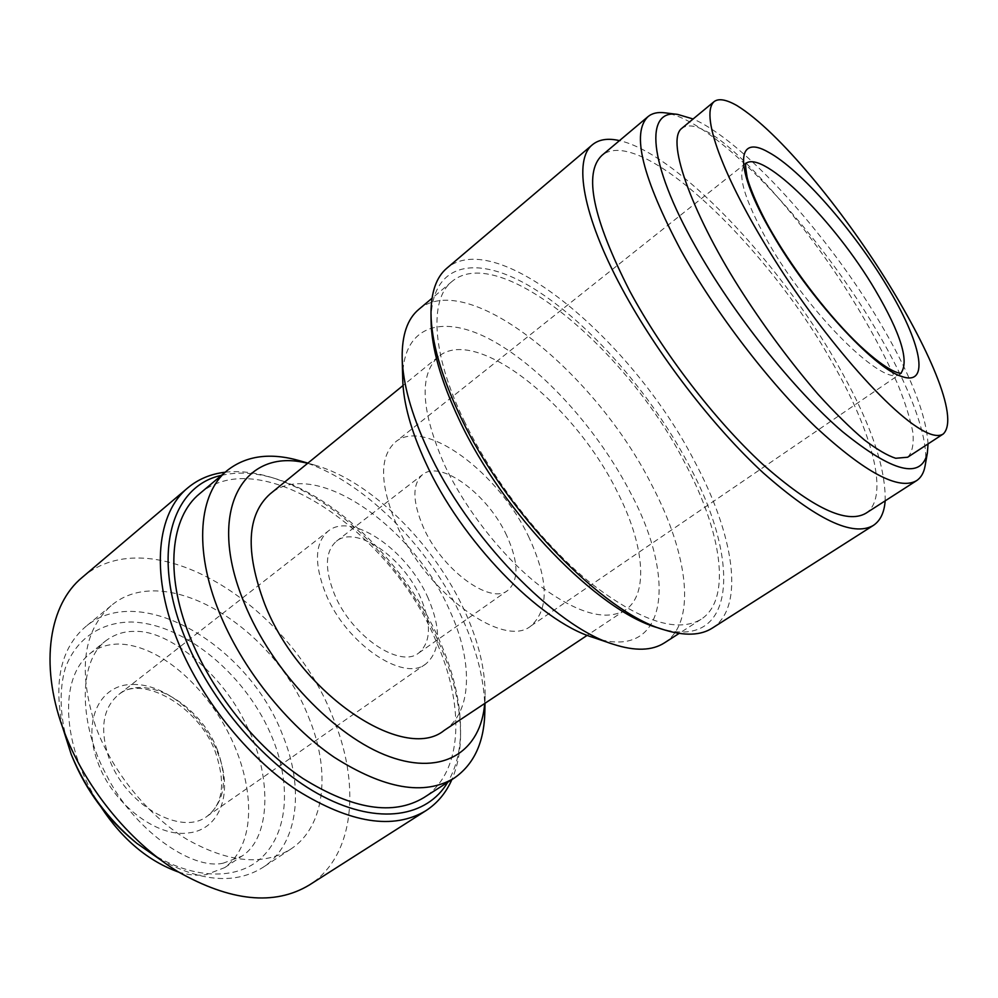 <?xml version="1.0" encoding="UTF-8"?>
<svg xmlns="http://www.w3.org/2000/svg" width="998" height="998" viewBox="0 0 998 998"><rect width="100%" height="100%" fill="white"/><g stroke="black" fill="none" stroke-linecap="round" stroke-linejoin="round"><path stroke-width="0.75" stroke-dasharray="4.99 3.74" d="M907.656 457.234C912.11 452.83 913.881 444.721 912.958 432.907C910.376 419.11 905.336 402.967 897.851 384.455C884.889 355.4 869.333 326.321 851.194 297.229C807.182 225.498 737.41 145.895 705.736 131.05C695.394 125.336 687.435 124.413 681.859 128.28M132.722 684.478C164.795 683.418 203.704 715.691 218.001 753.602C233.42 791.327 220.907 829.687 188.522 832.918C156.823 837.908 111.813 803.34 97.592 761.624C81.911 720.007 100.361 683.942 132.722 684.478M101.097 807.145C64.009 751.394 56.599 680.96 89.471 653.989C97.729 647.34 107.697 644.022 119.386 644.034C163.348 645.581 209.829 692.038 231.648 739.543C253.866 786.911 256.997 843.772 224.7 867.624L206.174 874.66C197.554 875.895 188.36 875.034 178.605 872.09M223.34 863.133C191.978 870.668 133.171 829.65 106.112 774.398C79.703 725.783 77.245 663.084 105.301 641.165C114.308 634.316 124.239 631.073 135.067 631.435C169.298 629.713 223.589 675.022 246.718 725.92C270.458 771.292 273.003 836.661 241.766 856.222L223.34 863.133M529.214 537.922C499.412 473.164 424.786 416.939 395.37 442.064C379.29 456.66 379.664 484.142 396.518 524.499C425.946 593.012 503.865 649.286 530.961 625.921C549.174 609.479 548.588 580.137 529.214 537.922M506.747 535.652C487.997 494.422 440.667 459.105 422.491 474.674C412.124 484.055 412.399 501.557 423.302 527.206C441.927 569.92 490.554 605.262 507.82 590.379C519.01 580.275 518.661 562.036 506.747 535.652M420.707 597.977C403.441 557.47 356.086 524.549 336.376 541.278C325.123 551.295 324.462 568.897 334.392 594.072C351.396 635.951 399.936 668.822 418.748 652.979C430.986 642.225 431.635 623.9 420.707 597.977M428.229 598.313C407.72 550.372 351.595 511.226 328.068 531.21C314.794 543.049 314.008 563.87 325.697 593.685C345.844 643.56 403.641 682.62 425.909 663.882C440.555 651.033 441.328 629.177 428.229 598.313M928.04 443.923C926.169 413.908 910.001 373.24 879.55 321.93C827.941 234.655 743.622 140.768 693.111 118.987M925.059 466.078C929.961 439.295 909.34 385.49 875.508 328.704C816.065 227.382 713.42 118.475 664.506 112.774M865.79 513.321C890.466 497.565 872.115 430.774 830.885 360.116C765.728 244.56 639.406 124.101 601.856 155.439M885.164 500.859C885.887 466.266 869.495 419.933 836 361.862C777.891 260.453 676.856 153.505 619.496 140.618M712.285 628.104C745.593 606.971 733.867 534.441 694.483 461.213C633.044 341.416 497.166 225.835 446.855 268.188M657.794 627.767C737.622 653.266 741.427 560.365 688.096 463.534C650.609 393.087 589.519 323.09 533.518 288.447C477.842 254.003 431.111 261.326 431.074 320.346M72.492 757.482L69.885 750.608C59.917 720.157 58.533 691.24 65.381 667.874C76.384 638.221 101.26 622.078 131.474 622.016C185.428 623.401 247.691 676.407 272.691 738.707C291.628 785.688 288.023 834.752 259.879 859.191C231.898 883.592 179.815 878.115 134.231 841.202M62.674 727.554C53.343 681.572 60.978 647.964 85.566 626.719C140.194 580.2 249.138 646.168 282.584 734.94C304.552 787.909 298.664 844.233 263.023 867.349C235.466 884.565 201.097 881.92 159.929 859.415M308.394 716.651C330.899 769.982 325.822 826.369 290.68 849.148C263.06 866.052 228.392 862.734 186.701 839.206C147.542 815.254 111.913 771.167 95.509 726.07C77.844 670.856 83.046 630.724 111.127 605.674C164.957 559.816 274.013 627.33 308.394 716.651M464.058 420.669C492.463 479.838 541.951 543.399 589.656 582.296C639.855 621.08 676.993 633.418 701.045 619.309C732.183 599.449 721.679 531.709 684.853 462.91C627.218 349.899 499.137 241.666 451.932 281.523C429.202 299.45 431.598 353.654 464.058 420.669M664.506 642.812C696.966 622.116 688.109 554.227 652.218 485.876C596.205 373.489 467.837 267.901 418.686 309.48M592.862 637.348C667.263 662.684 677.567 580.711 630.936 493.623C598.65 430.849 543.536 369.098 493.174 341.042C443.05 313.048 401.82 324.637 402.73 379.552M225.186 472.216C239.395 470.657 254.552 472.304 270.633 477.181C335.378 496.505 404.851 566.078 438.247 641.103C452.992 673.937 460.427 705.137 460.565 734.715C460.465 751.519 457.571 766.489 451.869 779.6M82.235 577.38C151.434 518.012 288.547 603.915 332.147 715.603C361.051 783.118 355.288 855.96 309.168 885.101M221.419 475.385C237.699 471.58 255.55 472.615 274.986 478.504C338.085 497.316 406.099 565.429 438.758 638.782C453.179 670.868 460.452 701.332 460.577 730.162C460.465 750.471 456.186 767.836 447.74 782.257M444.634 465.18C465.579 509.691 502.393 556.51 538.621 584.915C576.856 613.321 605.736 621.692 625.247 610.04C649.461 594.259 644.009 543.636 617.126 491.515C574.648 404.589 475.622 324.924 438.396 356.685C418.848 374.662 420.931 410.827 444.634 465.18M444.297 730.336C472.765 711.749 473.04 660.801 449.724 610.539C413.409 526.345 313.871 456.685 270.009 494.01M299.612 460.727C361.176 478.129 429.639 546.318 462.66 619.309C477.668 652.168 485.065 683.031 484.841 711.886M199.7 493.661C260.004 442.189 389.307 530.836 435.066 638.732C464.956 703.927 463.783 772.19 423.863 797.614M484.716 703.465L485.128 695.793C485.34 669.533 478.529 641.302 464.694 611.088C434.267 543.96 371.044 480.961 315.081 465.205L307.621 463.334M900.795 373.352L900.321 373.701C885.962 389.395 809.39 315.118 767.874 241.79C743.922 198.876 736.449 172.854 745.456 163.709L745.93 163.36M217.564 750.434C201.109 704.788 145.396 672.178 118.188 694.97C102.794 708.355 99.65 729.176 108.77 757.445C124.588 804.625 181.449 836.985 207.459 816.015C224.625 801.656 227.993 779.787 217.564 750.434M746.03 163.073L395.37 442.064M425.909 663.882L207.459 816.015C222.916 803.964 225.66 782.956 215.705 752.966C199.188 705.574 140.431 673.875 118.188 694.97L328.068 531.21M89.471 653.989L105.301 641.165M336.376 541.278L422.491 474.674M663.67 629.663L664.431 629.9M135.204 842L136.863 843.36M72.018 756.322L71.207 754.338M290.68 849.148L263.023 867.349M701.045 619.309L679.139 633.406M612.76 644.084L613.521 644.334M460.577 730.162L460.565 734.715M625.247 610.04L587.236 635.314M485.128 695.793L484.991 703.291M530.961 625.921L901.094 373.339M418.748 652.979L507.82 590.379M224.7 867.624L241.766 856.222M430.999 314.183L430.999 313.372M111.127 605.674L85.566 626.719M451.932 281.523L431.997 298.29M402.182 358.556L402.169 357.746M274.986 478.504L270.633 477.181M438.396 356.685L403.03 385.527M315.081 465.205L307.883 463.122"/><path stroke-width="1.5" d="M768.497 152.245C735.588 133.058 733.767 168.2 771.816 232.958C808.43 297.03 873.899 368.437 901.568 376.396C931.109 387.137 920.979 341.69 886.798 285.79C853.527 230.176 800.084 169.124 768.497 152.245M931.895 434.554L931.895 434.554C897.402 423.975 823.001 336.837 775.558 261.264C727.118 184.892 699.087 116.217 713.894 101.796C718.348 98.128 726.02 99.376 736.898 105.551C779.85 132.023 842.961 211.127 884.777 277.743C926.531 344.16 960.226 417.476 943.272 433.968C940.59 435.752 936.798 435.951 931.895 434.554M713.894 101.796L681.859 128.28C664.693 140.718 694.833 219.523 743.385 294.223C766.352 329.689 791.214 363.023 817.986 394.21C834.989 412.935 850.483 428.192 864.468 440.006C877.155 449.562 887.559 455.649 895.693 458.269L907.656 457.234L943.272 433.968M178.605 872.09C148.328 861.212 122.492 839.567 101.097 807.145M693.111 118.987L677.704 114.421C644.87 108.782 647.64 161.838 695.294 246.232C732.894 313.459 793.759 389.831 842.449 431.61C892.948 472.503 921.254 479.626 927.379 452.992L928.04 443.923M677.704 114.421L664.506 112.774C657.645 111.951 652.156 113.223 648.026 116.616C631.235 132.784 642.288 177.532 681.172 250.872C715.429 312.474 768.734 382.134 816.052 427.394C865.441 472.877 898.936 490.642 916.526 480.687C920.992 477.743 923.836 472.877 925.059 466.078L927.379 452.992M648.026 116.616L601.856 155.439C583.356 173.041 592.662 218.25 629.763 291.079C662.585 352.132 714.992 420.345 762.472 464.058C812.123 507.907 846.566 524.324 865.79 513.321L916.526 480.687M619.496 140.618C608.032 137.986 599.037 139.346 592.488 144.685C573.339 159.543 582.271 214.894 621.891 288.372C656.734 353.429 712.684 426.308 763.295 472.927C816.214 519.621 852.878 537.136 873.3 525.459C880.336 520.781 884.29 512.585 885.164 500.859M592.488 144.685L446.855 268.188C436.363 277.02 431.074 292.09 430.999 313.372C431.286 341.104 440.941 375.161 459.966 415.517C504.951 512.111 603.466 613.146 664.431 629.9C684.79 636.125 700.746 635.526 712.285 628.104L873.3 525.459M430.999 314.183L431.074 320.346C431.361 347.416 440.729 380.537 459.18 419.734C502.78 513.483 598.264 611.35 657.794 627.767L663.67 629.663M135.204 842L134.231 841.202C106.711 818.41 86.14 790.503 72.492 757.482L72.018 756.322M159.929 859.415L136.863 843.36C107.597 819.121 85.716 789.443 71.207 754.338L62.674 727.554C39.396 663.096 49.576 604.077 82.235 577.38L187.799 487.86C198.328 479.09 210.79 473.888 225.186 472.216M431.997 298.29L418.686 309.48C407.434 318.911 401.92 335.004 402.169 357.746C402.818 383.394 411.276 413.883 427.556 449.2C467.214 536.487 555.113 626.919 613.521 644.334C635.177 651.295 652.181 650.783 664.506 642.812L679.139 633.406M402.182 358.556L402.73 379.552C403.342 402.942 410.926 430.525 425.51 462.261C460.989 540.629 539.494 621.292 592.862 637.348L612.76 644.084M451.869 779.6C446.031 792.861 437.374 803.228 425.884 810.7C393.324 830.124 350.41 823.325 297.13 790.329C246.893 756.796 199.513 697.153 176.521 638.109C150.274 571.567 157.272 512.673 187.799 487.86M425.884 810.7L309.168 885.101C274.363 905.972 230.563 901.468 177.781 871.591C128.156 841.065 83.009 784.727 62.662 727.53M447.74 782.257C427.194 816.888 379.14 825.571 323.115 796.541C267.214 767.624 209.879 701.644 184.069 635.389C150.96 552.48 172.217 485.552 221.419 475.385M403.03 385.527L270.009 494.01C246.843 514.856 245.059 551.47 264.632 603.84C299.699 694.159 404.464 763.482 444.297 730.336L587.236 635.314M484.991 703.291L484.841 711.886C484.205 742.312 474 764.381 454.202 778.103C424.25 796.03 384.205 789.056 334.068 757.17C286.775 724.872 241.666 668.074 219.198 612.136C193.462 548.875 198.976 493.224 227.307 470.432C246.257 455.587 270.358 452.344 299.612 460.727L307.883 463.122M454.202 778.103L423.863 797.614C393.299 815.952 352.98 809.565 302.918 778.477C255.738 746.941 211.177 690.953 189.383 635.464C164.408 572.69 170.77 516.964 199.7 493.661L227.307 470.432M307.621 463.334C243.974 446.568 205.239 509.704 244.335 603.104C271.755 670.918 335.191 737.185 389.395 756.609C443.773 776.382 480.899 750.883 484.716 703.465M745.93 163.36C763.657 149.85 835.276 222.005 875.121 289.832C900.982 333.831 909.54 361.675 900.795 373.352M901.094 373.339L901.157 373.327C900.333 373.389 889.517 373.339 859.852 345.645C830.872 318.337 795.755 273.315 772.764 233.782C756.472 206.312 747.415 180.875 746.928 176.06C745.494 167.277 745.207 162.923 746.055 163.023L746.03 163.073"/></g></svg>

